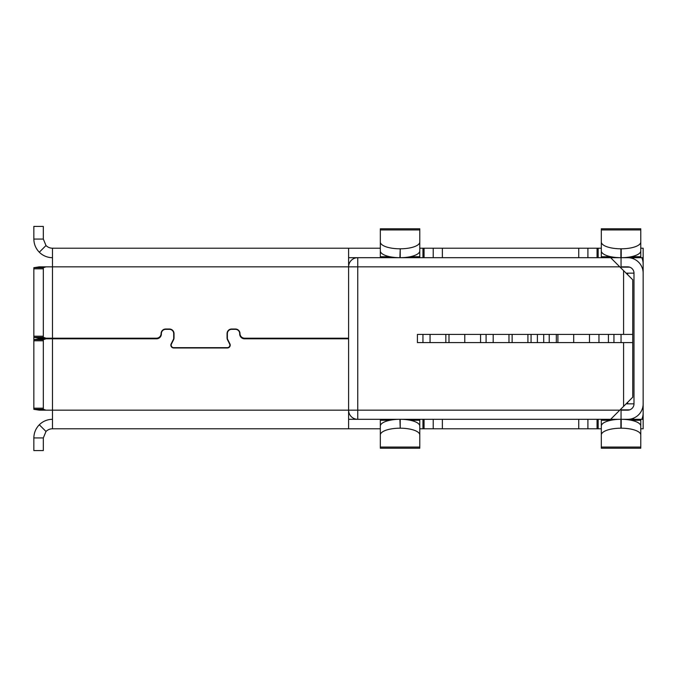 <?xml version="1.0" encoding="UTF-8"?>
<svg xmlns="http://www.w3.org/2000/svg" width="677" height="677" viewBox="0 0 677 677"><rect width="100%" height="100%" fill="white"/><g stroke="black" fill="none" stroke-linecap="round" stroke-linejoin="round"><path stroke-width="1.02" d="M422.947 257.683L422.947 248.214L598.163 248.214L598.163 257.683M419.791 428.786L601.32 428.786M33.85 408.189L43.32 408.189L43.32 409.323L33.85 409.323L33.85 340.793L43.32 340.793L43.32 339.659L33.85 339.659L33.85 268.811L43.32 268.811L43.32 267.677L33.85 267.677L39.308 266.84L52.476 266.84L52.476 248.214L380.33 248.214M348.604 257.683L357.761 257.683L348.604 257.683M33.85 437.943L33.85 450.577L43.32 450.577L43.32 437.943L33.85 437.943C33.943 432.84 35.763 428.448 39.308 424.775L46.002 431.469A9.156 9.156 0 0 1 52.476 428.786L380.33 428.786M640.78 428.786L643.15 428.786L643.15 419.317L640.78 419.317L640.78 438.163M601.32 248.214L598.163 248.214M640.78 248.214L643.15 248.214L643.15 266.84M422.947 248.214L419.791 248.214M601.32 438.163L601.32 419.317L640.78 419.317M380.33 438.163L380.33 419.317L419.791 419.317L419.791 438.163M380.33 238.837L380.33 257.683L419.791 257.683L419.791 238.837M601.32 238.837L601.32 257.683L643.15 257.683M627.681 419.317A15.469 15.469 0 0 0 643.15 403.847L643.15 413.004A15.469 15.469 0 0 1 641.804 419.317M643.15 410.16L643.15 419.317M348.604 338.813L244.583 338.813A4.891 4.891 0 0 1 239.692 333.753A4.265 4.265 0 0 0 235.427 329.335L231.636 329.335A4.265 4.265 0 0 0 227.37 333.355L227.37 338.813L229.909 343.848A2.843 2.843 0 0 1 227.37 347.97L173.701 347.97A2.843 2.843 0 0 1 171.171 343.848L173.701 338.813L173.701 333.355A4.265 4.265 0 0 0 169.445 329.335L165.653 329.335A4.265 4.265 0 0 0 161.388 333.753A4.891 4.891 0 0 1 156.497 338.813L39.308 338.813L33.85 339.659L33.85 340.793M46.002 338.187L39.308 338.187L33.85 337.341L43.32 337.341L46.002 338.187L156.497 338.187A4.578 4.578 0 0 0 161.075 333.609A4.578 4.578 0 0 1 165.653 329.03L169.445 329.03A4.578 4.578 0 0 1 174.023 333.609L174.023 337.882A4.231 4.231 0 0 1 173.566 339.786L171.45 343.992A2.522 2.522 0 0 0 173.701 347.656L227.37 347.656A2.522 2.522 0 0 0 229.63 343.992L227.514 339.786A4.231 4.231 0 0 1 227.057 337.882L227.057 333.609A4.578 4.578 0 0 1 231.636 329.03L235.427 329.03A4.578 4.578 0 0 1 240.005 333.609A4.578 4.578 0 0 0 244.583 338.187L348.604 338.187M348.604 248.214L348.604 266.84L52.476 266.84L52.476 410.16L348.604 410.16L348.604 428.786M52.476 428.786L52.476 410.16L39.308 410.16L33.85 409.323M43.32 239.057L33.85 239.057L33.85 226.423L43.32 226.423L43.32 239.057L46.002 245.531L39.308 252.225C35.763 248.552 33.943 244.16 33.85 239.057M39.308 252.225A18.626 18.626 0 0 0 52.476 257.683M46.002 245.531A9.156 9.156 0 0 0 52.476 248.214M46.002 431.469L43.32 437.943M52.476 419.317A18.626 18.626 0 0 0 39.308 424.775M43.32 408.189L43.32 340.793M46.002 338.813L43.32 339.659M43.32 409.323L46.002 410.16M43.32 337.341L43.32 268.811M33.85 336.207L43.32 336.207M33.85 268.811L33.85 267.677M46.002 266.84L43.32 267.677M380.33 447.048L419.791 447.048L419.791 448.208L380.33 448.208L380.33 426.121A19.574 6.804 0 0 1 399.904 419.317L400.217 428.202A19.574 6.804 0 0 1 419.791 435.006L419.791 426.121A19.574 6.804 0 0 0 400.217 419.317L400.217 428.202M419.791 447.048L419.791 435.006M380.33 435.006A19.574 6.804 0 0 1 399.904 428.202M601.32 435.006A19.574 6.804 0 0 1 620.894 428.202L620.894 419.317A19.574 6.804 0 0 0 601.32 426.121L601.32 448.208L640.78 448.208L640.78 426.121A19.574 6.804 0 0 0 621.207 419.317L621.207 428.202A19.574 6.804 0 0 1 640.78 435.006M400.217 248.797L400.217 257.683A19.574 6.804 180 0 0 419.791 250.879L419.791 241.994A19.574 6.804 180 0 1 400.217 248.797L399.904 257.683A19.574 6.804 180 0 1 380.33 250.879L380.33 229.952L419.791 229.952L419.791 228.792L380.33 228.792L380.33 229.952M419.791 241.994L419.791 229.952M399.904 248.797A19.574 6.804 180 0 1 380.33 241.994M620.894 248.797L620.894 257.683A19.574 6.804 180 0 1 601.32 250.879L601.32 229.952L640.78 229.952L640.78 241.994A19.574 6.804 180 0 1 621.207 248.797L620.894 248.797A19.574 6.804 180 0 1 601.32 241.994M640.78 229.952L640.78 228.792L601.32 228.792L601.32 229.952M621.207 248.797L621.207 257.683A19.574 6.804 180 0 0 640.78 250.879L640.78 241.994M640.78 238.837L640.78 257.683M620.107 409.847L629.652 409.847A6.313 6.313 0 0 0 633.994 403.847L626.098 403.847M633.68 419.317L633.68 418.107M626.098 273.153L633.994 273.153A6.313 6.313 0 0 0 629.652 267.153L620.107 267.153M633.68 257.683L633.68 258.893M433.212 419.317L433.212 428.786M587.907 419.317L587.907 428.786M433.212 257.683L433.212 248.214M587.907 257.683L587.907 248.214M621.054 257.683L621.054 266.84L627.681 266.84A6.313 6.313 0 0 1 633.994 273.153L633.994 403.847A6.313 6.313 0 0 1 627.681 410.16L621.054 410.16L621.054 419.317M643.15 403.847L643.15 273.153A15.469 15.469 0 0 0 627.681 257.683M641.804 257.683A15.469 15.469 0 0 1 643.15 263.996L643.15 273.153M608.42 342.604L613.946 342.604L613.946 334.396L608.42 334.396L608.42 342.604L556.333 342.604L557.907 342.604L557.907 334.396L493.194 334.396L493.194 342.604L543.707 342.604L543.707 334.396M613.946 342.604L621.054 342.604L621.054 334.396L613.946 334.396M573.698 342.604L573.698 334.396M76.882 338.813L76.882 338.5A9.156 9.156 0 0 0 74.495 338.813A9.156 9.156 0 0 1 76.882 338.5L158.232 338.5M242.848 338.5L317.031 338.5M317.031 338.813L317.031 338.187M610.637 419.317L632.733 397.221L632.733 342.604L621.054 342.604M601.32 257.683L419.791 257.683M380.33 257.683L357.761 257.683A9.156 9.156 0 0 0 348.604 266.84L357.761 266.84L357.761 257.683A9.156 9.156 0 0 0 348.604 266.84L348.604 410.16A9.156 9.156 0 0 0 357.761 419.317L357.761 266.84L619.785 266.84L632.733 279.779L632.733 342.604M601.32 419.317L419.791 419.317M380.33 419.317L348.604 419.317M422.947 342.604L422.947 334.396L417.421 334.396L417.421 342.604L493.194 342.604M632.733 334.396L621.054 334.396M608.42 334.396L556.333 334.396L556.333 342.604L543.707 342.604M486.086 342.604L486.086 334.396L480.568 334.396L480.568 342.604L464.777 342.604L464.777 334.396L480.568 334.396L430.056 334.396L430.056 342.604M619.785 266.84L610.637 257.683M531.073 342.604L531.073 334.396M549.233 342.604L549.233 334.396M527.916 342.604L527.916 334.396M486.086 334.396L493.194 334.396M152.57 338.5L151.242 338.187M422.947 334.396L430.056 334.396M424.056 257.683L424.056 248.214M422.947 419.317L422.947 428.786M424.056 419.317L424.056 428.786M597.055 257.683L597.055 248.214M598.163 428.786L598.163 419.317M597.055 419.317L597.055 428.786M380.33 420.256L389.994 420.256M410.127 420.256L419.791 420.256M601.32 420.256L610.984 420.256M631.116 420.256L640.78 420.256M601.32 447.048L640.78 447.048M380.33 256.744L389.994 256.744M410.127 256.744L419.791 256.744M601.32 256.744L610.984 256.744M631.116 256.744L640.78 256.744M442.369 419.317L442.369 428.786M578.75 419.317L578.75 428.786M578.75 257.683L578.75 248.214M442.369 257.683L442.369 248.214M627.681 273.153L627.681 274.727M627.681 402.273L627.681 403.847M598.95 342.604L598.95 334.396M589.481 342.604L589.481 334.396M623.576 406.378L623.576 342.604M172.407 347.656L228.674 347.656M623.576 334.396L623.576 270.622M619.785 410.16L348.604 410.16A9.156 9.156 0 0 0 357.761 419.317M321.778 338.813L321.778 338.187M537.394 342.604L537.394 334.396M512.134 342.604L512.134 334.396M508.977 342.604L508.977 334.396M448.995 342.604L448.995 334.396M445.838 342.604L445.838 334.396"/></g></svg>
